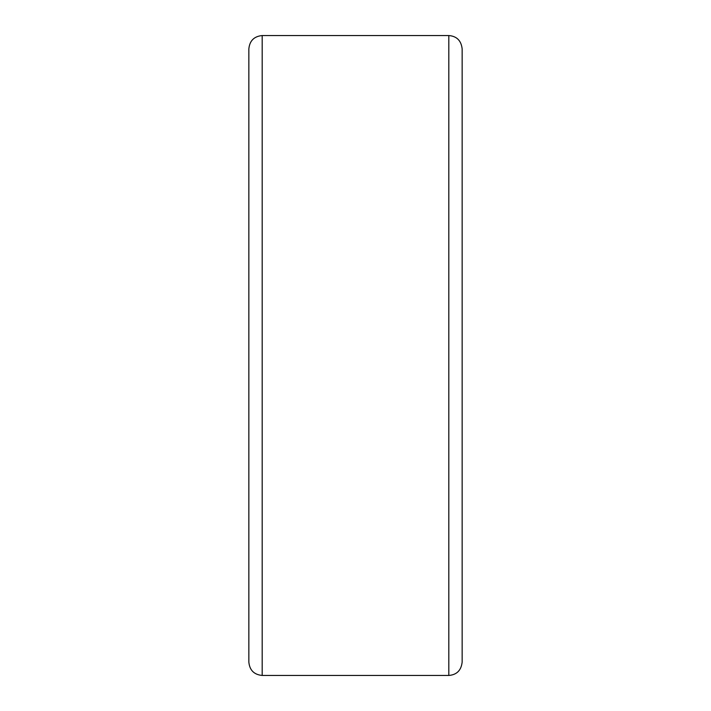 <?xml version="1.0" encoding="UTF-8"?>
<svg xmlns="http://www.w3.org/2000/svg" width="711" height="711" viewBox="0 0 711 711"><rect width="100%" height="100%" fill="white"/><g stroke="black" fill="none" stroke-linecap="round" stroke-linejoin="round"><path stroke-width="1.07" d="M248.85 88.875L248.85 662.119C249.641 670.215 254.085 674.659 262.181 675.45L448.819 675.45L448.819 35.55C456.764 36.19 461.208 40.634 462.15 48.881L462.15 662.119C461.208 670.366 456.764 674.81 448.819 675.45M262.181 675.45L262.181 35.55L448.819 35.55M262.181 35.55C254.085 36.341 249.641 40.785 248.85 48.881L248.85 622.125M462.15 622.125L462.15 355.5"/></g></svg>
